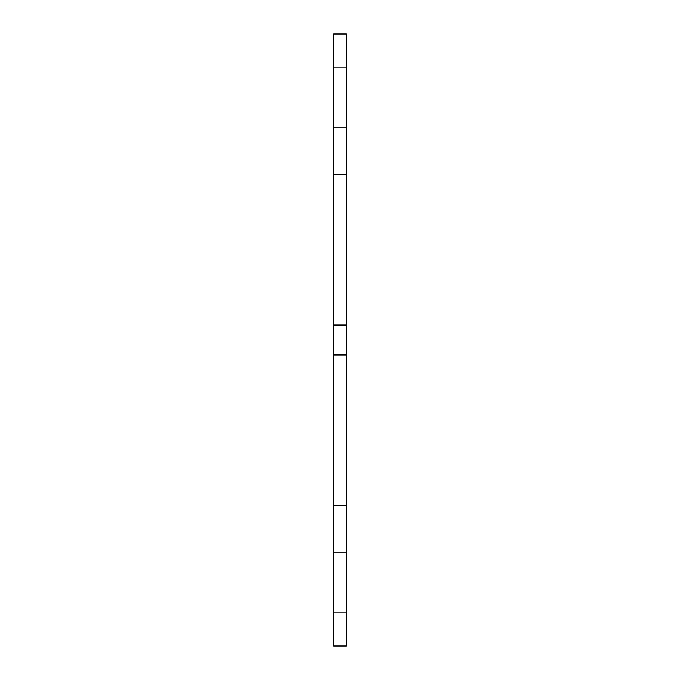<?xml version="1.0" encoding="UTF-8"?>
<svg xmlns="http://www.w3.org/2000/svg" width="680" height="680" viewBox="0 0 680 680"><rect width="100%" height="100%" fill="white"/><g stroke="black" fill="none" stroke-linecap="round" stroke-linejoin="round"><path stroke-width="1.02" d="M346.222 174.734L346.222 34L333.778 34L333.778 174.734L346.222 174.734L346.222 646L333.778 646L333.778 505.265L346.222 505.265M346.222 354.926L333.778 354.926L333.778 505.265M333.778 354.926L333.778 325.074L346.222 325.074M333.778 174.734L333.778 325.074M333.778 67.167L346.222 67.167M333.778 127.823L346.222 127.823M333.778 552.177L346.222 552.177M333.778 612.833L346.222 612.833"/></g></svg>
